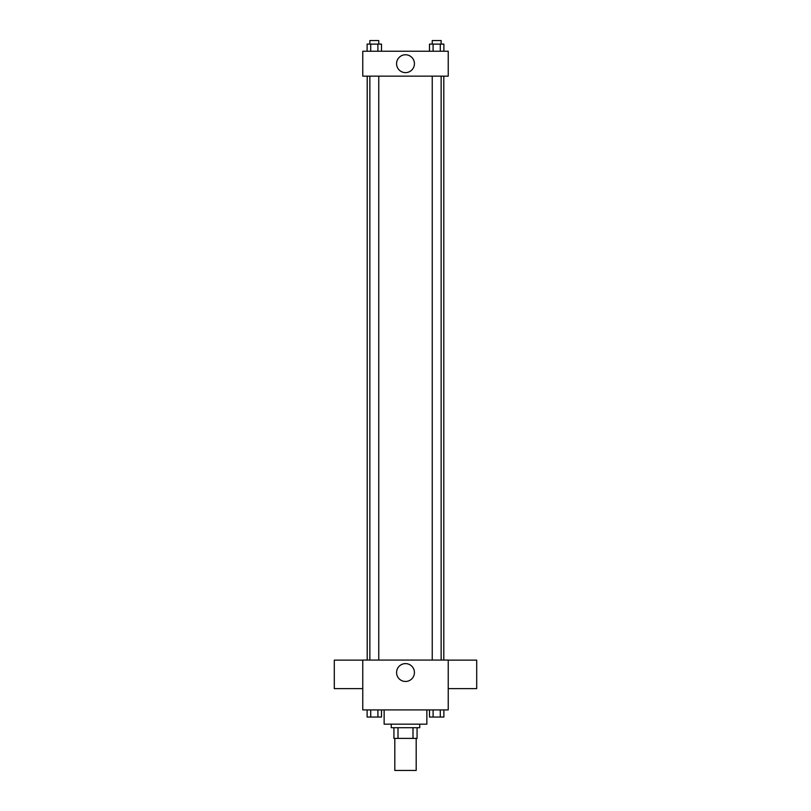 <?xml version="1.0" encoding="UTF-8"?>
<svg xmlns="http://www.w3.org/2000/svg" width="811" height="811" viewBox="0 0 811 811"><rect width="100%" height="100%" fill="white"/><g stroke="black" fill="none" stroke-linecap="round" stroke-linejoin="round"><path stroke-width="1.22" d="M394.815 738.405L394.815 770.45L416.185 770.45L416.185 738.405M412.992 727.72L412.992 738.405L393.933 738.405L393.933 727.72M412.992 738.405L417.067 738.405L417.067 727.72L417.067 738.405M419.743 724.162L419.743 727.72L391.257 727.72L391.257 724.162M398.008 727.72L398.008 738.405M384.14 709.919L384.14 724.162L426.86 724.162L426.86 709.919M448.23 709.919L362.77 709.919L362.77 660.073L448.23 660.073L448.23 709.919M414.431 672.532A8.931 8.931 0 0 1 401.039 680.267A8.931 8.931 0 0 1 401.039 664.807A8.931 8.931 0 0 1 414.431 672.532M448.23 688.62L476.706 688.62L476.706 660.134L448.23 660.134M362.77 660.134L334.294 660.134L334.294 688.62L362.77 688.62M443.81 76.153L443.81 660.073M432.243 660.073L432.243 76.153M378.757 76.153L378.757 660.073M448.23 76.153L362.77 76.153L362.77 51.235L448.23 51.235L448.23 76.153M414.431 63.694A8.931 8.931 0 0 1 401.039 71.429A8.931 8.931 0 0 1 401.039 55.959A8.931 8.931 0 0 1 414.431 63.694M443.881 51.235L443.881 44.108L429.495 44.108L429.495 51.235M440.292 44.108L440.292 51.235M433.094 44.108L433.094 51.235M432.243 44.108L432.243 40.55L441.143 40.55L441.143 44.108M381.505 51.235L381.505 44.108L367.119 44.108L367.119 51.235M377.906 44.108L377.906 51.235M370.708 44.108L370.708 51.235M369.857 44.108L369.857 40.55L378.757 40.55L378.757 44.108M443.881 709.919L443.881 717.046L429.495 717.046L429.495 709.919M440.292 709.919L440.292 717.046M433.094 709.919L433.094 717.046M441.143 717.046L432.243 717.046M381.505 709.919L381.505 717.046L367.119 717.046L367.119 709.919M377.906 709.919L377.906 717.046M370.708 709.919L370.708 717.046M378.757 717.046L369.857 717.046M367.19 76.153L367.19 660.073M441.143 660.073L441.143 76.153M369.857 76.153L369.857 660.073"/></g></svg>
